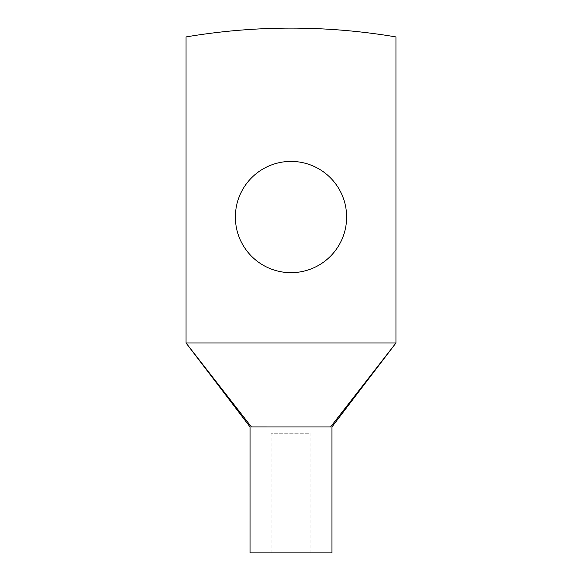 <?xml version="1.0" encoding="UTF-8"?>
<svg xmlns="http://www.w3.org/2000/svg" width="582" height="582" viewBox="0 0 582 582"><rect width="100%" height="100%" fill="white"/><g stroke="black" fill="none" stroke-linecap="round" stroke-linejoin="round"><path stroke-width="0.44" stroke-dasharray="2.91 2.18" d="M395.956 342.987L395.956 36.928A629.739 629.739 0 0 0 186.044 36.928L186.044 342.987L395.956 342.987L330.561 426.955C332.387 426.955 332.387 426.955 330.561 426.955M346.625 217.042A55.625 55.625 0 0 0 291 161.41A55.625 55.625 0 0 0 235.375 217.042A55.625 55.625 0 0 0 291 272.667A55.625 55.625 0 0 0 346.625 217.042M328.51 426.955L251.439 426.955C249.613 426.955 249.613 426.955 251.439 426.955L186.044 342.987M308.504 552.9L271.059 552.9L308.504 552.9M308.504 433.248L271.059 433.248L308.504 433.248M250.064 552.9L331.936 552.9M271.059 433.248L271.059 552.9M310.941 433.248L310.941 552.9"/><path stroke-width="0.87" d="M395.956 342.987L395.956 36.928A629.739 629.739 0 0 0 186.044 36.928L186.044 342.987L395.956 342.987L330.561 426.948L326.924 426.955L251.439 426.948L186.044 342.987L250.071 426.955L250.064 552.9L331.936 552.9L331.936 426.955L395.956 342.987M346.625 217.042A55.625 55.625 0 0 0 291 161.41A55.625 55.625 0 0 0 235.375 217.042A55.625 55.625 0 0 0 291 272.667A55.625 55.625 0 0 0 346.625 217.042M251.439 426.955C249.613 426.955 249.613 426.955 251.439 426.955M330.561 426.955C332.387 426.955 332.387 426.955 330.561 426.955L328.51 426.955"/></g></svg>
